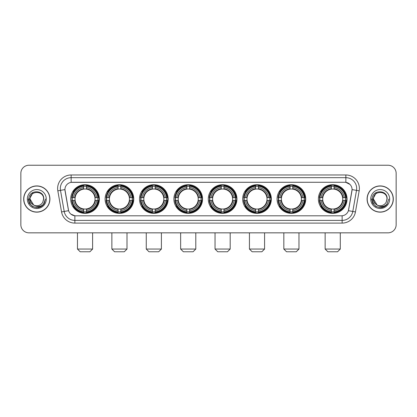 <?xml version="1.0" encoding="UTF-8"?>
<svg xmlns="http://www.w3.org/2000/svg" width="417" height="417" viewBox="0 0 417 417"><rect width="100%" height="100%" fill="white"/><g stroke="black" fill="none" stroke-linecap="round" stroke-linejoin="round"><path stroke-width="0.63" d="M208.286 199.034A14.329 14.329 0 0 0 222.615 213.368A14.329 14.329 0 0 0 236.945 199.034A14.329 14.329 0 0 0 222.615 184.705A14.329 14.329 0 0 0 208.286 199.034M105.105 199.034A14.329 14.329 0 0 0 119.434 213.368A14.329 14.329 0 0 0 133.763 199.034A14.329 14.329 0 0 0 119.434 184.705A14.329 14.329 0 0 0 105.105 199.034M139.497 199.034A14.329 14.329 0 0 0 153.826 213.368A14.329 14.329 0 0 0 168.16 199.034A14.329 14.329 0 0 0 153.826 184.705A14.329 14.329 0 0 0 139.497 199.034M173.889 199.034A14.329 14.329 0 0 0 188.223 213.368A14.329 14.329 0 0 0 202.553 199.034A14.329 14.329 0 0 0 188.223 184.705A14.329 14.329 0 0 0 173.889 199.034M242.678 199.034A14.329 14.329 0 0 0 257.008 213.368A14.329 14.329 0 0 0 271.337 199.034A14.329 14.329 0 0 0 257.008 184.705A14.329 14.329 0 0 0 242.678 199.034M277.07 199.034A14.329 14.329 0 0 0 291.4 213.368A14.329 14.329 0 0 0 305.734 199.034A14.329 14.329 0 0 0 291.4 184.705A14.329 14.329 0 0 0 277.07 199.034M318.385 199.034A14.329 14.329 0 0 0 332.719 213.368A14.329 14.329 0 0 0 347.048 199.034A14.329 14.329 0 0 0 332.719 184.705A14.329 14.329 0 0 0 318.385 199.034M70.708 199.034A14.329 14.329 0 0 0 85.042 213.368A14.329 14.329 0 0 0 99.371 199.034A14.329 14.329 0 0 0 85.042 184.705A14.329 14.329 0 0 0 70.708 199.034M61.549 211.93L57.827 190.84A13.521 13.521 0 0 1 71.14 174.973L345.86 174.973A13.521 13.521 0 0 1 359.173 190.84L355.451 211.93A13.521 13.521 0 0 1 342.138 223.1L74.862 223.1A13.521 13.521 0 0 1 61.549 211.93L64.208 211.461L60.491 190.371A10.816 10.816 0 0 1 71.14 177.673L345.86 177.673A10.816 10.816 0 0 1 356.509 190.371L352.792 211.461A10.816 10.816 0 0 1 342.138 220.395L74.862 220.395A10.816 10.816 0 0 1 64.208 211.461L68.596 210.684L64.922 189.589A7.303 7.303 0 0 0 65.036 190.84L68.372 209.767A7.303 7.303 0 0 0 75.56 215.803L341.44 215.803A7.303 7.303 0 0 0 348.628 209.767L351.964 190.84A7.303 7.303 0 0 0 344.776 182.271L72.224 182.271A7.303 7.303 0 0 0 64.922 189.573L65.005 188.489M71.995 200.389A13.115 13.115 0 0 1 71.995 197.684M319.672 200.389A13.115 13.115 0 0 1 319.672 197.684M278.358 200.389A13.115 13.115 0 0 1 278.358 197.684M243.966 200.389A13.115 13.115 0 0 1 243.966 197.684M175.176 200.389A13.115 13.115 0 0 1 175.176 197.684M140.784 200.389A13.115 13.115 0 0 1 140.784 197.684M106.392 200.389A13.115 13.115 0 0 1 106.392 197.684M209.569 200.389A13.115 13.115 0 0 1 209.569 197.684M23.691 199.034A13.115 13.115 0 0 0 36.805 212.149A13.115 13.115 0 0 0 49.915 199.034A13.115 13.115 0 0 0 36.805 185.925A13.115 13.115 0 0 0 23.691 199.034M367.085 199.034A13.115 13.115 0 0 0 380.195 212.149A13.115 13.115 0 0 0 393.309 199.034A13.115 13.115 0 0 0 380.195 185.925A13.115 13.115 0 0 0 367.085 199.034M71.14 174.973L71.14 182.354L344.776 182.271L345.86 182.354L349.936 184.408M341.44 215.803L75.56 215.803M74.862 223.1L74.862 215.766L70.963 214.171M359.173 190.84L352.078 189.589L348.404 210.684L355.451 211.93M396.15 173.347A8.111 8.111 0 0 0 388.039 165.236L28.961 165.236A8.111 8.111 0 0 0 20.85 173.347L20.85 224.721A8.111 8.111 0 0 0 28.961 232.837L388.039 232.837A8.111 8.111 0 0 0 396.15 224.721L396.15 173.347L396.15 224.721M20.85 173.347L20.85 224.721M388.039 165.236L28.961 165.236M28.961 232.837L388.039 232.837M49.779 199.034A12.979 12.979 0 0 0 36.805 186.06A12.979 12.979 0 0 0 23.826 199.034A12.979 12.979 0 0 0 36.805 212.013A12.979 12.979 0 0 0 49.779 199.034M41.455 206.29L36.805 207.656L32.495 206.498L29.341 203.345L28.184 199.034L29.341 203.345L32.495 206.498L36.805 207.656L41.111 206.498L44.265 203.345L45.422 199.034L43.29 204.711L42.086 205.847M34.267 205.419L30.915 202.954L29.524 199.034L33.058 192.373M33.678 205.028L30.045 199.034C29.628 190.314 43.978 190.314 43.561 199.034L42.821 202.115L43.728 199.034C44.395 189.276 28.497 189.516 28.794 199.034C29.331 204.789 32.5 207.614 38.301 207.525C40.663 207.067 42.534 205.862 43.915 203.903C40.798 206.9 37.415 207.291 33.767 205.075A6.761 6.761 0 0 0 42.821 202.115L43.561 199.034C43.978 190.314 29.628 190.314 30.045 199.034C29.628 190.314 43.978 190.314 43.561 199.034C43.978 190.314 29.628 190.314 30.045 199.034L33.678 205.028L30.045 199.034C30.165 201.76 31.405 203.772 33.767 205.075M27.34 199.034A9.466 9.466 0 0 0 36.805 208.5A9.466 9.466 0 0 0 46.266 199.034A9.466 9.466 0 0 0 36.805 189.573A9.466 9.466 0 0 0 27.34 199.034M43.915 203.903L41.497 206.264M41.439 206.3L38.338 207.515M45.422 199.034L44.265 203.345L41.111 206.498L36.805 207.656L32.495 206.498L29.341 203.345L28.184 199.034L29.341 203.345L32.495 206.498L36.805 207.656L41.111 206.498L44.265 203.345L45.422 199.034M393.174 199.034A12.979 12.979 0 0 0 380.195 186.06A12.979 12.979 0 0 0 367.221 199.034A12.979 12.979 0 0 0 380.195 212.013A12.979 12.979 0 0 0 393.174 199.034M388.816 199.034L386.684 204.711L385.48 205.847M377.661 205.419L374.31 202.954L372.918 199.034L376.452 192.373M386.955 199.034L386.215 202.115L387.122 199.034C387.789 189.276 371.891 189.516 372.188 199.034C372.725 204.789 375.894 207.614 381.696 207.525C384.057 207.067 385.928 205.862 387.31 203.903C384.193 206.9 380.81 207.291 377.161 205.075L373.439 199.034C373.022 190.314 387.372 190.314 386.955 199.034L386.215 202.115A6.761 6.761 0 0 1 377.161 205.075L373.439 199.034C373.022 190.314 387.372 190.314 386.955 199.034C387.372 190.314 373.022 190.314 373.439 199.034C373.022 190.314 387.372 190.314 386.955 199.034M377.161 205.075L373.439 199.034C373.559 201.76 374.8 203.772 377.161 205.075M370.734 199.034A9.466 9.466 0 0 0 380.195 208.5A9.466 9.466 0 0 0 389.66 199.034A9.466 9.466 0 0 0 380.195 189.573A9.466 9.466 0 0 0 370.734 199.034M387.31 203.903L384.896 206.264M384.839 206.3L381.737 207.515L384.849 206.29L381.732 207.515L384.849 206.29L380.195 207.656L375.889 206.498L372.735 203.345L371.578 199.034M89.905 251.764L80.173 251.764L77.468 249.058L92.61 249.058L89.905 251.764M86.392 211.836L86.392 212.378A13.412 13.412 0 0 0 98.386 200.389L97.839 200.389A12.87 12.87 0 0 1 86.392 211.836L86.392 210.585A11.629 11.629 0 0 0 96.588 200.389L94.951 200.389A10.003 10.003 0 0 0 86.392 189.125L86.392 186.237A12.87 12.87 0 0 1 97.839 197.684L98.386 197.684A13.412 13.412 0 0 0 86.392 185.695L86.392 186.237M72.24 200.389L71.698 200.389A13.412 13.412 0 0 0 83.687 212.378L83.687 211.836A12.87 12.87 0 0 1 72.24 200.389L73.491 200.389A11.629 11.629 0 0 0 83.687 210.585L83.687 208.948A10.003 10.003 0 0 0 94.951 200.389L95.352 200.389A10.399 10.399 0 0 1 86.392 209.35L86.392 210.585M83.687 186.237L83.687 185.695A13.412 13.412 0 0 0 71.698 197.684L72.24 197.684A12.87 12.87 0 0 1 83.687 186.237L83.687 187.488A11.629 11.629 0 0 0 73.491 197.684L75.128 197.684A10.003 10.003 0 0 0 83.687 208.948L83.687 209.35A10.399 10.399 0 0 1 74.726 200.389L73.491 200.389M72.266 200.389A12.844 12.844 0 0 1 72.266 197.684M86.392 186.263A12.844 12.844 0 0 0 83.687 186.263M97.813 197.684A12.844 12.844 0 0 1 97.813 200.389M97.839 197.684L96.588 197.684A11.629 11.629 0 0 0 86.392 187.488M96.588 200.389L97.839 200.389M83.687 210.585L83.687 211.836M94.951 197.684L96.588 197.684M86.392 208.964L86.392 209.35M83.687 208.948A10.003 10.003 0 0 1 75.128 200.389L74.726 200.389M86.392 211.81A12.844 12.844 0 0 1 83.687 211.81M73.491 197.684L72.24 197.684M83.687 189.104L83.687 187.488M86.392 189.125A10.003 10.003 0 0 0 75.128 197.684L74.726 197.684A10.399 10.399 0 0 1 83.687 188.724M86.392 189.109L86.392 188.724A10.399 10.399 0 0 1 95.352 197.684M73.788 191.737L73.022 191.737A14.058 14.058 0 0 1 99.1 199.034A14.058 14.058 0 0 1 73.022 206.337L73.788 206.337M124.302 251.764L114.566 251.764L111.865 249.058L127.003 249.058L124.302 251.764M120.784 211.836L120.784 212.378A13.412 13.412 0 0 0 132.778 200.389L132.231 200.389A12.87 12.87 0 0 1 120.784 211.836L120.784 210.585A11.629 11.629 0 0 0 130.98 200.389L129.348 200.389A10.003 10.003 0 0 0 120.784 189.125L120.784 186.237A12.87 12.87 0 0 1 132.231 197.684L132.778 197.684A13.412 13.412 0 0 0 120.784 185.695L120.784 186.237M106.632 200.389L106.09 200.389A13.412 13.412 0 0 0 118.084 212.378L118.084 211.836A12.87 12.87 0 0 1 106.632 200.389L107.888 200.389A11.629 11.629 0 0 0 118.084 210.585L118.084 208.948A10.003 10.003 0 0 0 129.348 200.389L129.744 200.389A10.399 10.399 0 0 1 120.784 209.35L120.784 210.585M118.084 186.237L118.084 185.695A13.412 13.412 0 0 0 106.09 197.684L106.632 197.684A12.87 12.87 0 0 1 118.084 186.237L118.084 187.488A11.629 11.629 0 0 0 107.888 197.684L109.52 197.684A10.003 10.003 0 0 0 118.084 208.948L118.084 209.35A10.399 10.399 0 0 1 109.124 200.389L107.888 200.389M106.663 200.389A12.844 12.844 0 0 1 106.663 197.684M120.784 186.263A12.844 12.844 0 0 0 118.084 186.263M132.205 197.684A12.844 12.844 0 0 1 132.205 200.389M132.231 197.684L130.98 197.684A11.629 11.629 0 0 0 120.784 187.488M130.98 200.389L132.231 200.389M118.084 210.585L118.084 211.836M129.348 197.684L130.98 197.684M120.784 208.964L120.784 209.35M118.084 208.948A10.003 10.003 0 0 1 109.52 200.389L109.124 200.389M120.784 211.81A12.844 12.844 0 0 1 118.084 211.81M107.888 197.684L106.632 197.684M118.084 189.104L118.084 187.488M120.784 189.125A10.003 10.003 0 0 0 109.52 197.684L109.124 197.684A10.399 10.399 0 0 1 118.084 188.724M120.784 189.109L120.784 188.724A10.399 10.399 0 0 1 129.744 197.684M108.185 191.737L107.419 191.737A14.058 14.058 0 0 1 133.492 199.034A14.058 14.058 0 0 1 107.419 206.337L108.185 206.337M158.695 251.764L148.963 251.764L146.258 249.058L161.4 249.058L158.695 251.764M155.181 211.836L155.181 212.378A13.412 13.412 0 0 0 167.17 200.389L166.628 200.389A12.87 12.87 0 0 1 155.181 211.836L155.181 210.585A11.629 11.629 0 0 0 165.377 200.389L163.74 200.389A10.003 10.003 0 0 0 155.181 189.125L155.181 186.237A12.87 12.87 0 0 1 166.628 197.684L167.17 197.684A13.412 13.412 0 0 0 155.181 185.695L155.181 186.237M141.029 200.389L140.482 200.389A13.412 13.412 0 0 0 152.476 212.378L152.476 211.836A12.87 12.87 0 0 1 141.029 200.389L142.28 200.389A11.629 11.629 0 0 0 152.476 210.585L152.476 208.948A10.003 10.003 0 0 0 163.74 200.389L164.142 200.389A10.399 10.399 0 0 1 155.181 209.35L155.181 210.585M152.476 186.237L152.476 185.695A13.412 13.412 0 0 0 140.482 197.684L141.029 197.684A12.87 12.87 0 0 1 152.476 186.237L152.476 187.488A11.629 11.629 0 0 0 142.28 197.684L143.917 197.684A10.003 10.003 0 0 0 152.476 208.948L152.476 209.35A10.399 10.399 0 0 1 143.516 200.389L142.28 200.389M141.055 200.389A12.844 12.844 0 0 1 141.055 197.684M155.181 186.263A12.844 12.844 0 0 0 152.476 186.263M166.602 197.684A12.844 12.844 0 0 1 166.602 200.389M166.628 197.684L165.377 197.684A11.629 11.629 0 0 0 155.181 187.488M165.377 200.389L166.628 200.389M152.476 210.585L152.476 211.836M163.74 197.684L165.377 197.684M155.181 208.964L155.181 209.35M152.476 208.948A10.003 10.003 0 0 1 143.917 200.389L143.516 200.389M155.181 211.81A12.844 12.844 0 0 1 152.476 211.81M142.28 197.684L141.029 197.684M152.476 189.104L152.476 187.488M155.181 189.125A10.003 10.003 0 0 0 143.917 197.684L143.516 197.684A10.399 10.399 0 0 1 152.476 188.724M155.181 189.109L155.181 188.724A10.399 10.399 0 0 1 164.142 197.684M142.578 191.737L141.811 191.737A14.058 14.058 0 0 1 167.889 199.034A14.058 14.058 0 0 1 141.811 206.337L142.578 206.337M193.087 251.764L183.355 251.764L180.65 249.058L195.792 249.058L193.087 251.764M189.573 211.836L189.573 212.378A13.412 13.412 0 0 0 201.562 200.389L201.02 200.389A12.87 12.87 0 0 1 189.573 211.836L189.573 210.585A11.629 11.629 0 0 0 199.769 200.389L198.132 200.389A10.003 10.003 0 0 0 189.573 189.125L189.573 186.237A12.87 12.87 0 0 1 201.02 197.684L201.562 197.684A13.412 13.412 0 0 0 189.573 185.695L189.573 186.237M175.421 200.389L174.879 200.389A13.412 13.412 0 0 0 186.868 212.378L186.868 211.836A12.87 12.87 0 0 1 175.421 200.389L176.672 200.389A11.629 11.629 0 0 0 186.868 210.585L186.868 208.948A10.003 10.003 0 0 0 198.132 200.389L198.534 200.389A10.399 10.399 0 0 1 189.573 209.35L189.573 210.585M186.868 186.237L186.868 185.695A13.412 13.412 0 0 0 174.879 197.684L175.421 197.684A12.87 12.87 0 0 1 186.868 186.237L186.868 187.488A11.629 11.629 0 0 0 176.672 197.684L178.309 197.684A10.003 10.003 0 0 0 186.868 208.948L186.868 209.35A10.399 10.399 0 0 1 177.908 200.389L176.672 200.389M175.448 200.389A12.844 12.844 0 0 1 175.448 197.684M189.573 186.263A12.844 12.844 0 0 0 186.868 186.263M200.994 197.684A12.844 12.844 0 0 1 200.994 200.389M201.02 197.684L199.769 197.684A11.629 11.629 0 0 0 189.573 187.488M199.769 200.389L201.02 200.389M186.868 210.585L186.868 211.836M198.132 197.684L199.769 197.684M189.573 208.964L189.573 209.35M186.868 208.948A10.003 10.003 0 0 1 178.309 200.389L177.908 200.389M189.573 211.81A12.844 12.844 0 0 1 186.868 211.81M176.672 197.684L175.421 197.684M186.868 189.104L186.868 187.488M189.573 189.125A10.003 10.003 0 0 0 178.309 197.684L177.908 197.684A10.399 10.399 0 0 1 186.868 188.724M189.573 189.109L189.573 188.724A10.399 10.399 0 0 1 198.534 197.684M176.97 191.737L176.203 191.737A14.058 14.058 0 0 1 202.281 199.034A14.058 14.058 0 0 1 176.203 206.337L176.97 206.337M227.479 251.764L217.747 251.764L215.042 249.058L230.184 249.058L227.479 251.764M223.965 211.836L223.965 212.378A13.412 13.412 0 0 0 235.959 200.389L235.412 200.389A12.87 12.87 0 0 1 223.965 211.836L223.965 210.585A11.629 11.629 0 0 0 234.161 200.389L232.524 200.389A10.003 10.003 0 0 0 223.965 189.125L223.965 186.237A12.87 12.87 0 0 1 235.412 197.684L235.959 197.684A13.412 13.412 0 0 0 223.965 185.695L223.965 186.237M209.814 200.389L209.271 200.389A13.412 13.412 0 0 0 221.26 212.378L221.26 211.836A12.87 12.87 0 0 1 209.814 200.389L211.065 200.389A11.629 11.629 0 0 0 221.26 210.585L221.26 208.948A10.003 10.003 0 0 0 232.524 200.389L232.926 200.389A10.399 10.399 0 0 1 223.965 209.35L223.965 210.585M221.26 186.237L221.26 185.695A13.412 13.412 0 0 0 209.271 197.684L209.814 197.684A12.87 12.87 0 0 1 221.26 186.237L221.26 187.488A11.629 11.629 0 0 0 211.065 197.684L212.701 197.684A10.003 10.003 0 0 0 221.26 208.948L221.26 209.35A10.399 10.399 0 0 1 212.3 200.389L211.065 200.389M209.84 200.389A12.844 12.844 0 0 1 209.84 197.684M223.965 186.263A12.844 12.844 0 0 0 221.26 186.263M235.386 197.684A12.844 12.844 0 0 1 235.386 200.389M235.412 197.684L234.161 197.684A11.629 11.629 0 0 0 223.965 187.488M234.161 200.389L235.412 200.389M221.26 210.585L221.26 211.836M232.524 197.684L234.161 197.684M223.965 208.964L223.965 209.35M221.26 208.948A10.003 10.003 0 0 1 212.701 200.389L212.3 200.389M223.965 211.81A12.844 12.844 0 0 1 221.26 211.81M211.065 197.684L209.814 197.684M221.26 189.104L221.26 187.488M223.965 189.125A10.003 10.003 0 0 0 212.701 197.684L212.3 197.684A10.399 10.399 0 0 1 221.26 188.724M223.965 189.109L223.965 188.724A10.399 10.399 0 0 1 232.926 197.684M211.362 191.737L210.595 191.737A14.058 14.058 0 0 1 236.674 199.034A14.058 14.058 0 0 1 210.595 206.337L211.362 206.337M261.876 251.764L252.139 251.764L249.439 249.058L264.581 249.058L261.876 251.764M258.358 211.836L258.358 212.378A13.412 13.412 0 0 0 270.352 200.389L269.809 200.389A12.87 12.87 0 0 1 258.358 211.836L258.358 210.585A11.629 11.629 0 0 0 268.553 200.389L266.922 200.389A10.003 10.003 0 0 0 258.358 189.125L258.358 186.237A12.87 12.87 0 0 1 269.809 197.684L270.352 197.684A13.412 13.412 0 0 0 258.358 185.695L258.358 186.237M244.211 200.389L243.664 200.389A13.412 13.412 0 0 0 255.657 212.378L255.657 211.836A12.87 12.87 0 0 1 244.211 200.389L245.462 200.389A11.629 11.629 0 0 0 255.657 210.585L255.657 208.948A10.003 10.003 0 0 0 266.922 200.389L267.318 200.389A10.399 10.399 0 0 1 258.358 209.35L258.358 210.585M255.657 186.237L255.657 185.695A13.412 13.412 0 0 0 243.664 197.684L244.211 197.684A12.87 12.87 0 0 1 255.657 186.237L255.657 187.488A11.629 11.629 0 0 0 245.462 197.684L247.093 197.684A10.003 10.003 0 0 0 255.657 208.948L255.657 209.35A10.399 10.399 0 0 1 246.697 200.389L245.462 200.389M244.237 200.389A12.844 12.844 0 0 1 244.237 197.684M258.358 186.263A12.844 12.844 0 0 0 255.657 186.263M269.778 197.684A12.844 12.844 0 0 1 269.778 200.389M269.809 197.684L268.553 197.684A11.629 11.629 0 0 0 258.358 187.488M268.553 200.389L269.809 200.389M255.657 210.585L255.657 211.836M266.922 197.684L268.553 197.684M258.358 208.964L258.358 209.35M255.657 208.948A10.003 10.003 0 0 1 247.093 200.389L246.697 200.389M258.358 211.81A12.844 12.844 0 0 1 255.657 211.81M245.462 197.684L244.211 197.684M255.657 189.104L255.657 187.488M258.358 189.125A10.003 10.003 0 0 0 247.093 197.684L246.697 197.684A10.399 10.399 0 0 1 255.657 188.724M258.358 189.109L258.358 188.724A10.399 10.399 0 0 1 267.318 197.684M245.759 191.737L244.993 191.737A14.058 14.058 0 0 1 271.066 199.034A14.058 14.058 0 0 1 244.993 206.337L245.759 206.337M296.268 251.764L286.536 251.764L283.831 249.058L298.973 249.058L296.268 251.764M292.755 211.836L292.755 212.378A13.412 13.412 0 0 0 304.744 200.389L304.202 200.389A12.87 12.87 0 0 1 292.755 211.836L292.755 210.585A11.629 11.629 0 0 0 302.951 200.389L301.314 200.389A10.003 10.003 0 0 0 292.755 189.125L292.755 186.237A12.87 12.87 0 0 1 304.202 197.684L304.744 197.684A13.412 13.412 0 0 0 292.755 185.695L292.755 186.237M278.603 200.389L278.061 200.389A13.412 13.412 0 0 0 290.05 212.378L290.05 211.836A12.87 12.87 0 0 1 278.603 200.389L279.854 200.389A11.629 11.629 0 0 0 290.05 210.585L290.05 208.948A10.003 10.003 0 0 0 301.314 200.389L301.715 200.389A10.399 10.399 0 0 1 292.755 209.35L292.755 210.585M290.05 186.237L290.05 185.695A13.412 13.412 0 0 0 278.061 197.684L278.603 197.684A12.87 12.87 0 0 1 290.05 186.237L290.05 187.488A11.629 11.629 0 0 0 279.854 197.684L281.491 197.684A10.003 10.003 0 0 0 290.05 208.948L290.05 209.35A10.399 10.399 0 0 1 281.089 200.389L279.854 200.389M278.629 200.389A12.844 12.844 0 0 1 278.629 197.684M292.755 186.263A12.844 12.844 0 0 0 290.05 186.263M304.175 197.684A12.844 12.844 0 0 1 304.175 200.389M304.202 197.684L302.951 197.684A11.629 11.629 0 0 0 292.755 187.488M302.951 200.389L304.202 200.389M290.05 210.585L290.05 211.836M301.314 197.684L302.951 197.684M292.755 208.964L292.755 209.35M290.05 208.948A10.003 10.003 0 0 1 281.491 200.389L281.089 200.389M292.755 211.81A12.844 12.844 0 0 1 290.05 211.81M279.854 197.684L278.603 197.684M290.05 189.104L290.05 187.488M292.755 189.125A10.003 10.003 0 0 0 281.491 197.684L281.089 197.684A10.399 10.399 0 0 1 290.05 188.724M292.755 189.109L292.755 188.724A10.399 10.399 0 0 1 301.715 197.684M280.151 191.737L279.385 191.737A14.058 14.058 0 0 1 305.463 199.034A14.058 14.058 0 0 1 279.385 206.337L280.151 206.337M337.582 251.764L327.851 251.764L325.145 249.058L340.288 249.058L337.582 251.764M334.069 211.836L334.069 212.378A13.412 13.412 0 0 0 346.058 200.389L345.516 200.389A12.87 12.87 0 0 1 334.069 211.836L334.069 210.585A11.629 11.629 0 0 0 344.265 200.389L342.628 200.389A10.003 10.003 0 0 0 334.069 189.125L334.069 186.237A12.87 12.87 0 0 1 345.516 197.684L346.058 197.684A13.412 13.412 0 0 0 334.069 185.695L334.069 186.237M319.917 200.389L319.375 200.389A13.412 13.412 0 0 0 331.364 212.378L331.364 211.836A12.87 12.87 0 0 1 319.917 200.389L321.168 200.389A11.629 11.629 0 0 0 331.364 210.585L331.364 208.948A10.003 10.003 0 0 0 342.628 200.389L343.029 200.389A10.399 10.399 0 0 1 334.069 209.35L334.069 210.585M331.364 186.237L331.364 185.695A13.412 13.412 0 0 0 319.375 197.684L319.917 197.684A12.87 12.87 0 0 1 331.364 186.237L331.364 187.488A11.629 11.629 0 0 0 321.168 197.684L322.805 197.684A10.003 10.003 0 0 0 331.364 208.948L331.364 209.35A10.399 10.399 0 0 1 322.404 200.389L321.168 200.389M319.943 200.389A12.844 12.844 0 0 1 319.943 197.684M334.069 186.263A12.844 12.844 0 0 0 331.364 186.263M345.49 197.684A12.844 12.844 0 0 1 345.49 200.389M345.516 197.684L344.265 197.684A11.629 11.629 0 0 0 334.069 187.488M344.265 200.389L345.516 200.389M331.364 210.585L331.364 211.836M342.628 197.684L344.265 197.684M334.069 208.964L334.069 209.35M331.364 208.948A10.003 10.003 0 0 1 322.805 200.389L322.404 200.389M334.069 211.81A12.844 12.844 0 0 1 331.364 211.81M321.168 197.684L319.917 197.684M331.364 189.104L331.364 187.488M334.069 189.125A10.003 10.003 0 0 0 322.805 197.684L322.404 197.684A10.399 10.399 0 0 1 331.364 188.724M334.069 189.109L334.069 188.724A10.399 10.399 0 0 1 343.029 197.684M321.465 191.737L320.699 191.737A14.058 14.058 0 0 1 346.777 199.034A14.058 14.058 0 0 1 320.699 206.337L321.465 206.337M345.86 174.973L345.86 182.354M57.827 190.84L60.491 190.371A10.816 10.816 0 0 1 60.324 188.489M60.491 190.371L64.922 189.589M342.138 215.766L342.138 223.1M86.392 208.948A10.003 10.003 0 0 0 94.951 200.389M83.687 211.93A12.963 12.963 0 0 0 86.392 211.93M97.932 200.389A12.963 12.963 0 0 0 97.932 197.684M86.392 186.144A12.963 12.963 0 0 0 83.687 186.144M120.784 208.948A10.003 10.003 0 0 0 129.348 200.389M118.084 211.93A12.963 12.963 0 0 0 120.784 211.93M132.33 200.389A12.963 12.963 0 0 0 132.33 197.684M120.784 186.144A12.963 12.963 0 0 0 118.084 186.144M155.181 208.948A10.003 10.003 0 0 0 163.74 200.389M152.476 211.93A12.963 12.963 0 0 0 155.181 211.93M166.722 200.389A12.963 12.963 0 0 0 166.722 197.684M155.181 186.144A12.963 12.963 0 0 0 152.476 186.144M189.573 208.948A10.003 10.003 0 0 0 198.132 200.389M186.868 211.93A12.963 12.963 0 0 0 189.573 211.93M201.114 200.389A12.963 12.963 0 0 0 201.114 197.684M189.573 186.144A12.963 12.963 0 0 0 186.868 186.144M223.965 208.948A10.003 10.003 0 0 0 232.524 200.389M221.26 211.93A12.963 12.963 0 0 0 223.965 211.93M235.506 200.389A12.963 12.963 0 0 0 235.506 197.684M223.965 186.144A12.963 12.963 0 0 0 221.26 186.144M258.358 208.948A10.003 10.003 0 0 0 266.922 200.389M255.657 211.93A12.963 12.963 0 0 0 258.358 211.93M269.903 200.389A12.963 12.963 0 0 0 269.903 197.684M258.358 186.144A12.963 12.963 0 0 0 255.657 186.144M292.755 208.948A10.003 10.003 0 0 0 301.314 200.389M290.05 211.93A12.963 12.963 0 0 0 292.755 211.93M304.295 200.389A12.963 12.963 0 0 0 304.295 197.684M292.755 186.144A12.963 12.963 0 0 0 290.05 186.144M334.069 208.948A10.003 10.003 0 0 0 342.628 200.389M331.364 211.93A12.963 12.963 0 0 0 334.069 211.93M345.61 200.389A12.963 12.963 0 0 0 345.61 197.684M334.069 186.144A12.963 12.963 0 0 0 331.364 186.144M92.61 232.837L92.61 249.058M77.468 232.837L77.468 249.058M127.003 232.837L127.003 249.058M111.865 232.837L111.865 249.058M161.4 232.837L161.4 249.058M146.258 232.837L146.258 249.058M195.792 232.837L195.792 249.058M180.65 232.837L180.65 249.058M230.184 232.837L230.184 249.058M215.042 232.837L215.042 249.058M264.581 232.837L264.581 249.058M249.439 232.837L249.439 249.058M298.973 232.837L298.973 249.058M283.831 232.837L283.831 249.058M340.288 232.837L340.288 249.058M325.145 232.837L325.145 249.058"/></g></svg>
